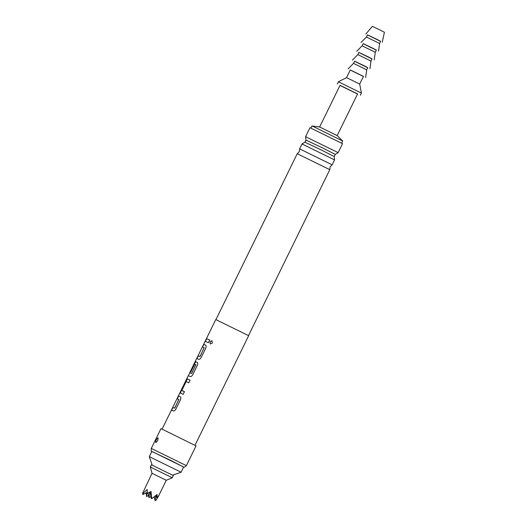 <?xml version="1.0" encoding="UTF-8"?>
<svg xmlns="http://www.w3.org/2000/svg" width="527" height="527" viewBox="0 0 527 527"><rect width="100%" height="100%" fill="white"/><g stroke="black" fill="none" stroke-linecap="round" stroke-linejoin="round"><path stroke-width="0.79" d="M212.407 342.972L210.306 343.999L209.977 341.819L211.953 340.732L212.407 342.972M210.345 344.019L210.056 341.865L211.992 340.758M194.997 445.262L248.678 335.679L215.774 319.56L189.7 372.78L191.663 373.386L195.853 364.822L194.608 364.269L190.919 371.798L190.405 371.594L194.12 363.999L195.807 361.713L197.177 362.326C197.842 362.839 197.882 363.867 197.302 365.409L192.763 374.684C191.894 376.107 191.051 376.726 190.214 376.541L188.264 375.731L188.607 375.296M207.605 339.105L209.713 340.073L208.415 342.721L205.24 341.312L206.538 338.663L207.605 339.105M204.838 344.757L205.616 345.106C206.274 345.626 206.32 346.654 205.734 348.195L201.195 357.464C200.332 358.887 199.483 359.506 198.653 359.322L196.802 358.525L198.099 355.877L199.95 356.463L204.147 347.899L202.473 346.957L203.771 344.309L204.838 344.757M187.968 379.19L190.076 380.158L188.785 382.806L186.169 381.62L181.835 390.336L184.41 391.719L183.113 394.367L180.405 393.142L181.15 390.487L185.688 381.212L187.368 378.926L187.968 379.19M179.536 396.403L180.313 396.759C180.972 397.272 181.018 398.3 180.432 399.841L175.893 409.117C175.03 410.54 174.18 411.159 173.35 410.968L171.506 410.171L172.803 407.523L174.648 408.109L178.844 399.545L177.171 398.61L178.469 395.961L179.536 396.403M189.786 372.609L191.756 373.432L195.86 364.612M162.204 429.195L160.946 428.695L151.275 448.437L186.374 465.631L196.051 445.888L162.204 429.195M156.176 442.377A1.831 1.693 -46.8 0 1 155.794 442.416C155.715 440.401 156.473 438.925 158.067 437.99L157.962 437.858C158.291 439.88 157.54 441.422 155.702 442.469C155.603 440.552 156.354 439.017 157.962 437.858L158.08 437.95M183.627 467.087L170.992 460.519L151.816 451.501M297.228 153.713L329.803 169.674L330.113 166.822L332.175 164.826L299.599 148.864L299.29 151.717L297.228 153.713L215.958 319.606M334.573 159.918L334.204 156.565L322.346 150.491L304.883 142.198L302.004 143.963L334.573 159.918L332.175 164.826M304.883 142.198L305.943 140.037L323.426 148.344L335.264 154.404L334.204 156.565M181.104 472.232L183.659 467.021L151.848 451.435L149.299 456.652L181.104 472.232L172.612 475.137M305.568 136.677L309.962 127.712L342.543 143.667L338.15 152.639L305.568 136.677L305.943 140.037M337.168 135.591L319.639 127L340.04 85.328L357.596 93.925L337.168 135.591L342.675 140.999L313.071 126.408L311.971 125.973L310.937 128.087M172.276 477.758L173.35 475.571L151.414 464.821L150.333 467.014L172.276 477.758L166.288 480.268L152.026 473.286L150.333 467.014M147.099 492.383L146.499 496.526L146.236 492.824M152.026 473.286L142.6 493.331L142.988 493.503L147.092 489.537L147.448 493.45L151.032 491.441L151.545 497.626L152.527 498.114L157.145 494.478L156.809 498.107L158.831 495.373L156.196 500.064L155.057 500.65L154.312 496.77M151.545 497.626L151.394 498.7L152.527 498.114M151.394 498.7L150.109 491.987M149.727 492.211L148.95 497.613L150.985 496.566M148.95 497.613L148.087 493.12M155.781 495.611L155.057 500.65M142.988 493.503L142.837 494.576L147.264 492.297M146.499 496.526L148.542 495.479M156.809 498.107L156.255 495.222M142.837 494.576L142.6 493.331M166.282 480.268L158.284 496.599M357.537 94.037L339.987 85.44M359.697 84.076L346.535 77.627L350.297 69.953L363.459 76.402L359.697 84.076L361.41 93.075L338.38 81.79L337.3 83.984M363.419 76.487L350.257 70.038M353.518 63.372L354.592 61.178L363.623 65.486L367.754 67.627L366.68 69.821L353.518 63.372L348.103 68.879M346.535 77.627L338.38 81.79M319.639 127L311.991 125.973M367.714 67.713L354.552 61.264M357.82 54.597L358.894 52.404L367.918 56.712L372.055 58.853L370.982 61.046L357.82 54.597L352.398 60.104M372.016 58.938L358.854 52.489M362.115 45.823L363.189 43.629L372.22 47.937L376.35 50.078L375.277 52.272L362.115 45.823L356.7 51.33M376.311 50.164L363.149 43.715M366.417 37.048L367.49 34.854L376.515 39.169L380.652 41.304L379.578 43.497L366.417 37.048L360.995 42.555M380.619 41.376L367.451 34.927M382.299 42.107L384.4 32.259L380.613 30.302L372.339 26.35L365.843 34.051M205.346 341.364L206.643 338.716L209.805 340.119M202.579 347.016L203.877 344.362L205.708 345.159M196.914 358.577L198.211 355.929L200.049 356.509L204.153 347.682M190.51 371.647L194.232 364.052L195.912 361.766L197.276 362.372M180.511 393.195L181.255 390.54L187.368 378.926M181.802 390.533L184.503 391.765M187.474 378.979L190.168 380.198M177.276 398.662L178.574 396.014L180.405 396.805M171.611 410.23L172.909 407.575L174.747 408.155L178.851 399.328M188.258 375.718L162.092 429.143M151.223 451.132L151.275 448.437M184.279 467.324L186.374 465.631M329.803 169.674L248.533 335.567M301.997 143.963L299.599 148.864M152.204 465.137L149.299 456.652M338.143 152.639L335.264 154.404M342.682 141.019L341.648 143.133M361.41 93.075L360.336 95.268M366.68 69.821L365.652 77.476M370.982 61.046L369.947 68.701M375.277 52.272L374.249 59.926M379.578 43.497L378.544 51.152M189.812 372.833L188.383 375.744"/></g></svg>
